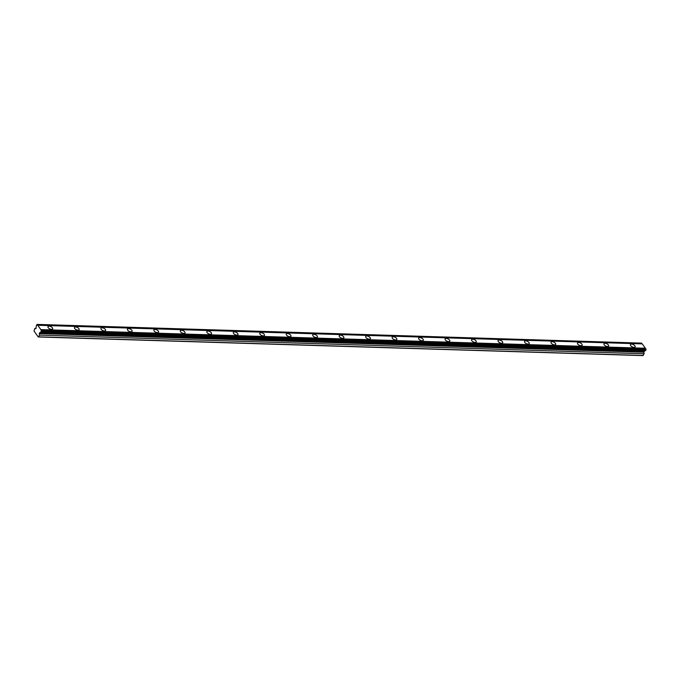 <?xml version="1.0" encoding="UTF-8"?>
<svg xmlns="http://www.w3.org/2000/svg" width="680" height="680" viewBox="0 0 680 680"><rect width="100%" height="100%" fill="white"/><g stroke="black" fill="none" stroke-linecap="round" stroke-linejoin="round"><path stroke-width="1.02" d="M49.189 326.179A2.567 1.266 25.5 0 0 47.999 326.663A2.567 1.266 25.5 0 0 48.875 328.363A2.567 1.266 25.5 0 0 51.45 329.358A2.567 1.266 25.5 0 0 52.64 328.874A2.567 1.266 25.5 0 0 51.765 327.173A2.567 1.266 25.5 0 0 49.189 326.179M631.644 344.131A2.567 1.266 25.5 0 0 630.453 344.615A2.567 1.266 25.5 0 0 631.329 346.315A2.567 1.266 25.5 0 0 633.913 347.319A2.567 1.266 25.5 0 0 635.094 346.834A2.567 1.266 25.5 0 0 634.219 345.134A2.567 1.266 25.5 0 0 631.644 344.131M605.166 343.315A2.567 1.266 25.5 0 0 603.976 343.8A2.567 1.266 25.5 0 0 604.851 345.5A2.567 1.266 25.5 0 0 607.435 346.502A2.567 1.266 25.5 0 0 608.617 346.018A2.567 1.266 25.5 0 0 607.75 344.318A2.567 1.266 25.5 0 0 605.166 343.315M578.688 342.499A2.567 1.266 25.5 0 0 577.507 342.983A2.567 1.266 25.5 0 0 578.374 344.683A2.567 1.266 25.5 0 0 580.958 345.686A2.567 1.266 25.5 0 0 582.148 345.202A2.567 1.266 25.5 0 0 581.273 343.502A2.567 1.266 25.5 0 0 578.688 342.499M552.211 341.683A2.567 1.266 25.5 0 0 551.029 342.168A2.567 1.266 25.5 0 0 551.905 343.868A2.567 1.266 25.5 0 0 554.481 344.87A2.567 1.266 25.5 0 0 555.67 344.386A2.567 1.266 25.5 0 0 554.795 342.686A2.567 1.266 25.5 0 0 552.211 341.683M525.742 340.867A2.567 1.266 25.5 0 0 524.552 341.351A2.567 1.266 25.5 0 0 525.428 343.051A2.567 1.266 25.5 0 0 528.012 344.054A2.567 1.266 25.5 0 0 529.193 343.57A2.567 1.266 25.5 0 0 528.326 341.87A2.567 1.266 25.5 0 0 525.742 340.867M499.264 340.051A2.567 1.266 25.5 0 0 498.083 340.536A2.567 1.266 25.5 0 0 498.95 342.236A2.567 1.266 25.5 0 0 501.534 343.238A2.567 1.266 25.5 0 0 502.715 342.745A2.567 1.266 25.5 0 0 501.848 341.054A2.567 1.266 25.5 0 0 499.264 340.051M472.787 339.235A2.567 1.266 25.5 0 0 471.606 339.719A2.567 1.266 25.5 0 0 472.473 341.42A2.567 1.266 25.5 0 0 475.056 342.414A2.567 1.266 25.5 0 0 476.246 341.929A2.567 1.266 25.5 0 0 475.371 340.238A2.567 1.266 25.5 0 0 472.787 339.235M446.318 338.419A2.567 1.266 25.5 0 0 445.128 338.903A2.567 1.266 25.5 0 0 446.004 340.603A2.567 1.266 25.5 0 0 448.579 341.598A2.567 1.266 25.5 0 0 449.769 341.113A2.567 1.266 25.5 0 0 448.894 339.422A2.567 1.266 25.5 0 0 446.318 338.419M419.841 337.603A2.567 1.266 25.5 0 0 418.65 338.087A2.567 1.266 25.5 0 0 419.526 339.787A2.567 1.266 25.5 0 0 422.11 340.782A2.567 1.266 25.5 0 0 423.291 340.298A2.567 1.266 25.5 0 0 422.425 338.606A2.567 1.266 25.5 0 0 419.841 337.603M393.363 336.787A2.567 1.266 25.5 0 0 392.181 337.272A2.567 1.266 25.5 0 0 393.048 338.971A2.567 1.266 25.5 0 0 395.632 339.966A2.567 1.266 25.5 0 0 396.814 339.481A2.567 1.266 25.5 0 0 395.947 337.79A2.567 1.266 25.5 0 0 393.363 336.787M366.885 335.971A2.567 1.266 25.5 0 0 365.704 336.455A2.567 1.266 25.5 0 0 366.571 338.155A2.567 1.266 25.5 0 0 369.155 339.15A2.567 1.266 25.5 0 0 370.345 338.666A2.567 1.266 25.5 0 0 369.469 336.966A2.567 1.266 25.5 0 0 366.885 335.971M340.416 335.155A2.567 1.266 25.5 0 0 339.226 335.639A2.567 1.266 25.5 0 0 340.102 337.339A2.567 1.266 25.5 0 0 342.686 338.334A2.567 1.266 25.5 0 0 343.868 337.85A2.567 1.266 25.5 0 0 342.992 336.149A2.567 1.266 25.5 0 0 340.416 335.155M313.939 334.339A2.567 1.266 25.5 0 0 312.749 334.824A2.567 1.266 25.5 0 0 313.625 336.524A2.567 1.266 25.5 0 0 316.208 337.518A2.567 1.266 25.5 0 0 317.39 337.034A2.567 1.266 25.5 0 0 316.523 335.333A2.567 1.266 25.5 0 0 313.939 334.339M287.462 333.523A2.567 1.266 25.5 0 0 286.28 334.007A2.567 1.266 25.5 0 0 287.147 335.707A2.567 1.266 25.5 0 0 289.731 336.702A2.567 1.266 25.5 0 0 290.921 336.217A2.567 1.266 25.5 0 0 290.046 334.517A2.567 1.266 25.5 0 0 287.462 333.523M260.984 332.707A2.567 1.266 25.5 0 0 259.802 333.192A2.567 1.266 25.5 0 0 260.678 334.892A2.567 1.266 25.5 0 0 263.253 335.886A2.567 1.266 25.5 0 0 264.444 335.401A2.567 1.266 25.5 0 0 263.568 333.701A2.567 1.266 25.5 0 0 260.984 332.707M234.515 331.891A2.567 1.266 25.5 0 0 233.325 332.375A2.567 1.266 25.5 0 0 234.2 334.075A2.567 1.266 25.5 0 0 236.784 335.07A2.567 1.266 25.5 0 0 237.966 334.585A2.567 1.266 25.5 0 0 237.09 332.885A2.567 1.266 25.5 0 0 234.515 331.891M208.037 331.075A2.567 1.266 25.5 0 0 206.847 331.559A2.567 1.266 25.5 0 0 207.723 333.26A2.567 1.266 25.5 0 0 210.307 334.254A2.567 1.266 25.5 0 0 211.488 333.769A2.567 1.266 25.5 0 0 210.621 332.07A2.567 1.266 25.5 0 0 208.037 331.075M181.56 330.259A2.567 1.266 25.5 0 0 180.379 330.743A2.567 1.266 25.5 0 0 181.245 332.444A2.567 1.266 25.5 0 0 183.829 333.438A2.567 1.266 25.5 0 0 185.019 332.953A2.567 1.266 25.5 0 0 184.144 331.253A2.567 1.266 25.5 0 0 181.56 330.259M155.082 329.443A2.567 1.266 25.5 0 0 153.901 329.927A2.567 1.266 25.5 0 0 154.776 331.627A2.567 1.266 25.5 0 0 157.352 332.622A2.567 1.266 25.5 0 0 158.542 332.137A2.567 1.266 25.5 0 0 157.667 330.438A2.567 1.266 25.5 0 0 155.082 329.443M128.613 328.627A2.567 1.266 25.5 0 0 127.423 329.111A2.567 1.266 25.5 0 0 128.299 330.811A2.567 1.266 25.5 0 0 130.883 331.806A2.567 1.266 25.5 0 0 132.065 331.322A2.567 1.266 25.5 0 0 131.197 329.622A2.567 1.266 25.5 0 0 128.613 328.627M102.136 327.811A2.567 1.266 25.5 0 0 100.954 328.296A2.567 1.266 25.5 0 0 101.822 329.995A2.567 1.266 25.5 0 0 104.405 330.99A2.567 1.266 25.5 0 0 105.587 330.505A2.567 1.266 25.5 0 0 104.72 328.805A2.567 1.266 25.5 0 0 102.136 327.811M75.659 326.995A2.567 1.266 25.5 0 0 74.477 327.479A2.567 1.266 25.5 0 0 75.344 329.179A2.567 1.266 25.5 0 0 77.928 330.174A2.567 1.266 25.5 0 0 79.118 329.69A2.567 1.266 25.5 0 0 78.242 327.99A2.567 1.266 25.5 0 0 75.659 326.995M645.524 350.447A0.892 0.518 -88.2 0 0 645.167 350.744L643.858 351.688L644.121 353.762L642.77 355.598L38.258 336.966L34.042 331.058L34.833 328.423L35.768 328.661M38.258 336.966L39.602 335.121L39.338 333.055L40.647 332.103A0.892 0.518 91.8 0 1 41.081 331.815L41.386 330.378A0.892 0.518 -88.2 0 1 40.842 329.604L645.362 348.245A0.892 0.518 -88.2 0 0 645.788 349.01M35.811 328.661L36.346 326.069A0.892 0.518 91.8 0 0 36.422 325.286L37.188 324.479A0.892 0.518 -88.2 0 0 37.74 325.252L40.842 329.604M41.386 330.378L645.906 349.01L646 349.826L645.601 350.455L41.081 331.815M37.128 324.402L641.707 343.12A0.892 0.518 -88.2 0 0 642.133 343.885M37.74 325.252L642.251 343.885L645.362 348.245M38.777 336.855L643.297 355.495M37.188 324.479L641.707 343.12M34.833 328.423L36.066 328.457M39.602 335.121L644.121 353.762M40.647 332.103L645.167 350.744M645.966 349.095L41.446 330.454M646 349.826L41.48 331.185M41.233 331.712L645.745 350.353M643.994 351.526L39.474 332.885M39.279 333.591L643.798 352.223"/></g></svg>
